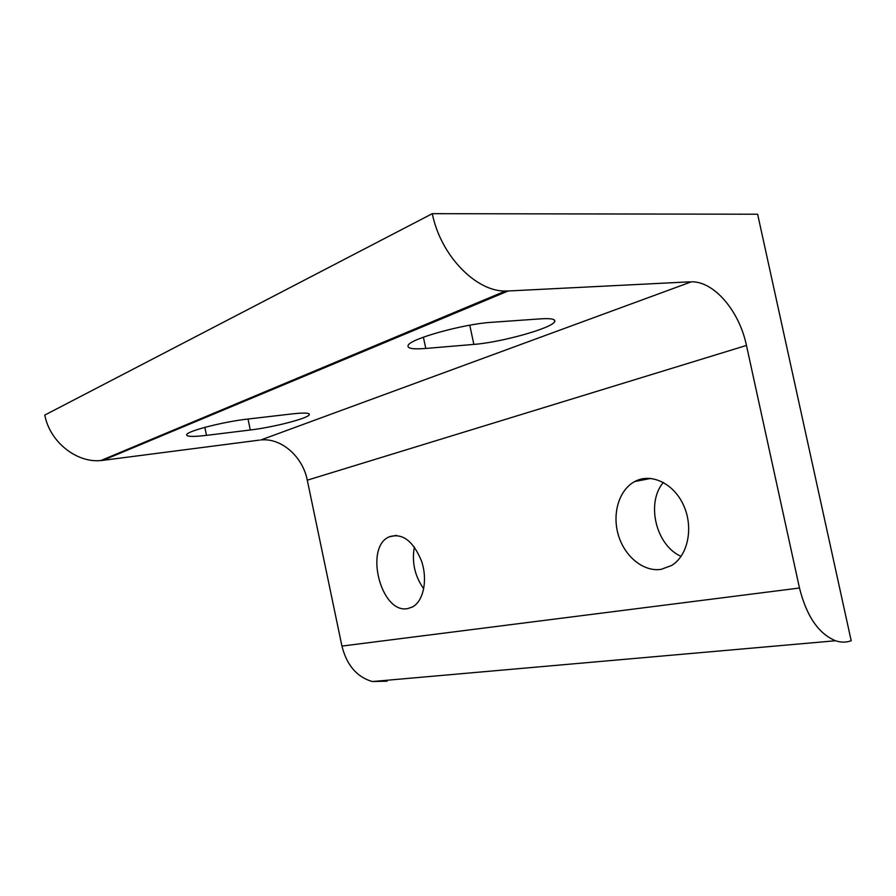 <?xml version="1.0" encoding="UTF-8"?>
<svg xmlns="http://www.w3.org/2000/svg" width="896" height="896" viewBox="0 0 896 896"><rect width="100%" height="100%" fill="white"/><g stroke="black" fill="none" stroke-linecap="round" stroke-linejoin="round"><path stroke-width="1.34" d="M663.354 482.406C645.77 502.97 655.906 545.485 681.094 556.36M661.17 569.352C643.552 572.107 624.669 556.573 618.386 535.17C611.934 513.811 618.957 489.91 634.738 481.544C650.978 472.595 673.826 483.235 683.693 505.568C693.773 527.766 687.882 555.733 671.608 565.477L661.17 569.352M425.779 348.454C412.653 349.485 406.784 348.432 408.184 345.296C410.446 338.755 463.77 323.904 491.758 322.302L540.568 318.853C551.163 318.192 555.856 319.133 554.658 321.675C551.97 328.238 500.842 342.429 473.861 344.4L425.779 348.454L423.394 337.187M746.458 345.442C739.39 311.214 714.28 281.333 691.432 281.792L260.882 439.958C281.4 437.73 302.758 456.669 307.283 480.189L746.458 345.442L799.478 588.011L341.936 646.083L307.283 480.189M407.725 608.574C381.002 614.275 363.922 547.198 389.267 536.805C402.416 532.762 413.19 540.882 421.568 561.154C427.907 579.869 423.472 601.283 412.429 606.995L407.725 608.574M206.494 435.366C192.494 437.002 185.92 436.699 186.76 434.47C188.317 430.752 224.022 421.658 247.576 419.082L292.398 413.874C304.506 412.563 310.117 412.877 309.232 414.814C307.474 418.544 273.101 427.325 250.298 429.99L206.494 435.366L204.837 427.37M414.355 546.952C411.656 562.195 414.781 576.15 423.73 588.818M508.144 290.987L505.445 291.032C475.966 291.682 440.563 255.427 432.309 213.674L44.8 415.072C49.739 441.818 76.552 463.064 100.8 460.555L103.018 460.331L508.144 290.987L689.987 281.826M432.309 213.674L757.635 214.222L851.2 640.741C846.216 642.578 840.986 642.578 835.509 640.752C818.541 633.696 806.534 616.112 799.478 588.011M341.936 646.083C346.763 665.224 356.888 677.051 372.322 681.542L387.094 681.195M259.582 440.093L103.018 460.331M486.965 299.846L486.752 298.861M473.861 344.4L469.773 325.192M243.902 401.442L243.746 400.669M250.298 429.99L248.013 419.037M650.787 478.408L634.738 481.544M554.277 319.883L554.658 321.675M260.882 439.958L691.432 281.792M185.024 426.048L184.867 425.331M309.232 414.814L309.019 413.795M389.267 536.805L396.446 535.371M100.8 460.555L505.445 291.032M372.322 681.542L835.509 640.752"/></g></svg>
